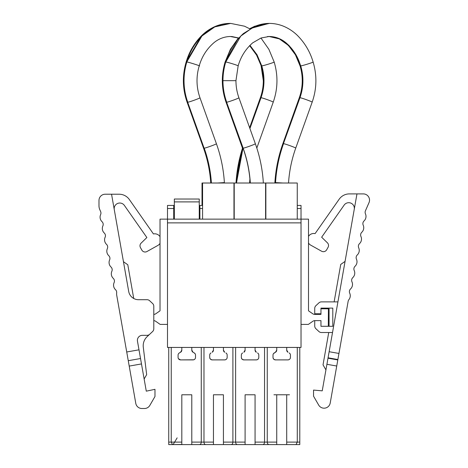 <?xml version="1.0" encoding="UTF-8"?>
<svg xmlns="http://www.w3.org/2000/svg" width="468" height="468" viewBox="0 0 468 468"><rect width="100%" height="100%" fill="white"/><g stroke="black" fill="none" stroke-linecap="round" stroke-linejoin="round"><path stroke-width="0.7" d="M181.818 394.776L191.786 394.776L181.818 394.776L181.818 444.6L299.783 444.6L299.783 442.108L297.279 442.108L296.033 444.6L286.083 444.6M202.58 183.011L202.58 219.135L233.971 219.135L233.971 183.011L202.018 183.011L202.018 205.434M249.912 219.135L265.608 219.135L265.608 183.011L234.216 183.011L234.216 219.135L249.912 219.135M265.859 183.011L265.859 219.135L297.25 219.135L297.25 183.011L265.297 183.011M160.021 236.679A6.23 6.23 -0 0 0 153.446 233.947L129.349 199.532A12.455 12.455 180 0 0 119.141 194.22L105.212 194.22A6.23 6.23 -0 0 0 98.982 200.45L98.982 205.709A9.963 9.963 180 0 0 99.819 209.705L100.632 211.571A3.738 3.738 180 0 1 100.62 214.601A6.23 6.23 180 0 0 102.024 221.686A3.738 3.738 180 0 1 102.866 225.939A6.23 6.23 180 0 0 104.27 233.023A3.738 3.738 180 0 1 105.113 237.27A6.23 6.23 180 0 0 106.517 244.354A3.738 3.738 180 0 1 107.359 248.607A6.23 6.23 180 0 0 108.769 255.692A3.738 3.738 180 0 1 109.611 259.939A6.23 6.23 180 0 0 111.015 267.023A3.738 3.738 180 0 1 111.858 271.276A6.23 6.23 180 0 0 113.262 278.355A3.738 3.738 180 0 1 114.104 282.608A6.23 6.23 180 0 0 115.508 289.692A3.738 3.738 180 0 1 116.661 292.781A9.963 9.963 180 0 0 116.766 295.495L128.261 360.693L140.529 358.529L137.469 341.184A4.984 4.984 180 0 1 142.377 335.334L147.069 335.334A3.738 3.738 -0 0 0 149.614 334.327A3.738 3.738 180 0 1 147.069 335.334L142.377 335.334A4.984 4.984 -0 0 0 137.469 341.184M174.342 201.895L174.342 199.029L199.257 199.029L199.257 201.895L174.342 201.895L174.342 219.135M273.528 353.58L275.482 352.246L276.74 350.087L276.74 347.437L267.257 347.437L267.257 442.108L276.74 442.108L276.74 394.776L286.703 394.776L286.703 444.6L286.703 442.108L297.279 442.108L297.279 347.437L286.703 347.437L286.703 350.087L287.96 352.246A2.492 2.492 180 0 1 286.703 350.087M276.74 350.087A2.492 2.492 180 0 1 275.482 352.246L274.254 352.948A2.492 2.492 -0 0 0 273.002 355.113L273.002 357.406A2.492 2.492 -0 0 0 275.494 359.892L287.949 359.892L275.494 359.892L273.879 359.307M273.587 359.009L273.019 357.681M226.582 102.129L226.032 102.164L242.471 148.128L242.991 148.099M226.594 102.164L243.138 148.157C244.103 148.297 255.891 144.015 255.347 143.723L238.908 97.759C239.452 98.058 227.664 102.334 226.699 102.194L226.594 102.164C221.972 88.897 221.656 75.523 225.646 62.045L225.746 62.016C223.903 68.094 222.973 74.313 222.967 80.671L235.948 80.671L238.154 65.859C240.804 56.692 245.653 49.017 252.708 42.834L261.068 37.996L269.194 36.481L279.747 38.821L288.879 45.326L295.957 54.721L300.708 65.883A50.017 49.257 -90 0 1 299.959 97.73C300.924 97.59 312.712 101.872 312.168 102.164C316.783 88.897 317.099 75.523 313.115 62.045C310.126 51.884 304.931 43.056 297.543 35.568C293.407 31.496 288.668 28.355 283.327 26.144C278.858 24.359 274.225 23.441 269.422 23.4L253.527 26.998L240.786 36.071L225.746 62.016C226.84 61.905 239.885 66.006 238.054 65.889M210.74 183.011C209.962 171.036 207.558 159.407 203.533 148.128L187.095 102.164C182.479 88.897 182.163 75.523 186.147 62.045L201.357 35.995L214.198 26.91L230.268 23.4M260.904 97.794L260.354 97.759L249.631 127.746M280.274 183.011L274.886 182.608C275.71 169.264 278.366 156.3 282.853 143.723L299.292 97.759L299.842 97.794M210.805 183.011L211.302 183.011C210.524 171.036 208.12 159.407 204.095 148.128L204.2 148.157C205.165 148.297 216.953 144.021 216.409 143.723L199.971 97.759C196.303 87.212 196.051 76.576 199.222 65.859C201.907 56.505 206.885 48.725 214.157 42.524C218.96 38.651 224.394 36.639 230.455 36.481L238.861 38.025L231.777 36.51M204.095 148.128L187.656 102.164C183.041 88.897 182.725 75.523 186.709 62.045L201.919 35.995L214.759 26.91L230.677 23.4L244.489 26.196L249.912 28.881M256.821 148.058L273.23 102.164C273.774 101.872 261.986 97.59 261.021 97.73L249.912 128.53M288.522 183.011C289.306 171.036 291.704 159.407 295.729 148.128L312.168 102.164M280.835 183.011L275.447 182.608C276.272 169.264 278.928 156.3 283.415 143.723L299.959 97.73M354.253 209.29A5.604 5.604 180 0 0 344.138 205.101L321.651 237.217L327.395 242.798A3.738 3.738 180 0 1 328.056 247.303L326.676 249.772A3.738 3.738 180 0 1 321.592 251.217L310.717 245.144A6.23 6.23 -0 0 1 308.506 243.062M114.268 209.611A5.604 5.604 180 0 1 124.383 205.423L146.87 237.539L141.125 243.12A3.738 3.738 -0 0 0 140.464 247.625L141.845 250.093A3.738 3.738 -0 0 0 146.929 251.538L157.804 245.472A6.23 6.23 -0 0 0 160.021 243.383M336.732 366.029L330.209 403.042A6.23 6.23 180 0 1 318.679 405.072L313.548 396.185L313.548 390.084L322.236 390.844L327.992 358.207L337.808 359.939L336.732 366.029L326.921 364.297M173.722 219.135L173.722 205.434L167.491 205.434L167.491 347.437L301.029 347.437L301.029 222.873L167.491 222.873M297.25 205.434L301.029 205.434L301.029 219.135L160.021 219.135L160.021 310.816L155.85 313.724A3.738 3.738 180 0 1 153.791 314.397M153.791 320.639A3.738 3.738 180 0 1 155.739 321.311L160.144 324.394L167.491 324.394M181.818 350.087A2.492 2.492 180 0 1 180.566 352.246L181.818 350.087L181.818 347.437L171.241 347.437L171.241 442.108L168.737 442.108L168.737 444.6L172.487 444.6L171.241 442.108L181.818 442.108M213.461 350.087A2.492 2.492 180 0 1 212.203 352.246L213.461 350.087L213.461 347.437L203.978 347.437L203.978 442.108L201.263 442.108L201.263 347.437L191.786 347.437L191.786 350.087L193.038 352.246A2.492 2.492 180 0 1 191.786 350.087M245.097 350.087A2.492 2.492 180 0 1 243.846 352.246L245.097 350.087L245.097 347.437L235.615 347.437L235.615 442.108L232.906 442.108L232.906 347.437L223.423 347.437L223.423 350.087L224.681 352.246A2.492 2.492 180 0 1 223.423 350.087M276.74 442.108L276.74 444.6L269.065 444.6A2.492 1.808 90 0 1 267.257 442.108L264.543 442.108L264.543 347.437L255.066 347.437L255.066 350.087L256.318 352.246A2.492 2.492 180 0 1 255.066 350.087M167.491 219.135L301.029 219.135L301.029 222.873M199.257 219.135L199.257 201.895M202.58 205.434L199.883 205.434L199.883 219.135M168.737 347.437L168.737 442.108M180.566 352.246L179.338 352.948A2.492 2.492 -0 0 0 178.08 355.113L178.08 357.406A2.492 2.492 -0 0 0 180.572 359.892L193.027 359.892A2.492 2.492 -0 0 0 195.519 357.406L195.519 355.113A2.492 2.492 -0 0 0 194.267 352.948L193.038 352.246M210.249 353.58L210.974 352.948A2.492 2.492 -0 0 0 209.722 355.113L209.722 357.406A2.492 2.492 -0 0 0 212.215 359.892L224.669 359.892A2.492 2.492 -0 0 0 227.161 357.406L227.161 355.113A2.492 2.492 -0 0 0 225.904 352.948L226.57 353.498M241.886 353.58L242.617 352.948A2.492 2.492 -0 0 0 241.359 355.113L241.359 357.406A2.492 2.492 -0 0 0 243.851 359.892L256.312 359.892A2.492 2.492 -0 0 0 258.798 357.406L258.798 355.113A2.492 2.492 -0 0 0 257.546 352.948L258.207 353.498M290.441 357.406C290.335 358.88 289.505 359.711 287.949 359.892A2.492 2.492 -0 0 0 290.441 357.406L290.441 355.113A2.492 2.492 -0 0 0 289.183 352.948L289.85 353.498M299.783 347.437L299.783 442.108M301.029 219.135L308.506 219.135L308.506 310.816L312.677 313.724A3.738 3.738 180 0 0 314.812 314.397L320.96 314.397L320.96 313.771L314.73 313.771L314.812 314.397M301.029 324.394L308.377 324.394L312.782 321.311A3.738 3.738 180 0 1 314.73 320.639L314.73 325.997A3.738 3.738 -0 0 0 315.918 328.729L318.907 331.514A3.738 3.738 -0 0 0 321.457 332.52L332.526 332.52L328.729 332.52L323.025 364.853L325.933 369.89M320.96 308.792L328.431 308.792L328.308 326.29M224.283 182.602L217.649 183.011M212.074 183.011L211.366 183.011M168.737 444.6L194.589 444.6M196.455 444.6L173.101 444.6L177.15 437.855M268.018 444.6L295.425 444.6M240.429 444.6L259.734 444.6M242.295 444.6L257.868 444.6M208.786 444.6L228.097 444.6M210.659 444.6L226.225 444.6M276.74 444.6L296.033 444.6M178.454 358.716L180.572 359.892L193.711 359.798M194.027 359.687L194.834 359.126M179.338 352.948L178.934 353.235M178.747 353.416L178.396 353.896M195.519 355.113L195.419 354.405M195.174 353.843L194.267 352.948M227.161 357.406C227.056 358.88 226.225 359.711 224.669 359.892L212.215 359.892L210.6 359.307M210.307 359.009L209.74 357.681M258.798 357.406C258.699 358.88 257.868 359.711 256.312 359.892L243.851 359.892L242.243 359.307M241.95 359.009L241.377 357.681M329.057 308.108L329.057 326.29L329.057 308.108L320.96 308.108L332.795 308.108L332.795 326.29L320.96 326.29L320.96 320.627L314.73 320.627M283.403 143.758L282.959 143.694A139.353 137.235 -90 0 0 274.985 182.602L275.465 182.614M295.729 148.128C296.273 147.835 284.486 143.553 283.52 143.694A139.353 137.235 -90 0 0 275.541 182.602L283.105 183.011M245.097 442.108L245.097 444.6L237.422 444.6A2.492 1.808 90 0 1 235.615 442.108L245.097 442.108L245.097 394.776L255.066 394.776L255.066 444.6L255.066 442.108L264.543 442.108A2.492 1.808 90 0 1 262.735 444.6L265.9 444.6M213.461 442.108L213.461 444.6L205.785 444.6A2.492 1.808 90 0 1 203.978 442.108L213.461 442.108L213.461 394.776L223.423 394.776L223.423 444.6L223.423 442.108L232.906 442.108A2.492 1.808 90 0 1 231.098 444.6L234.263 444.6M191.786 444.6L199.456 444.6A2.492 1.808 90 0 0 201.263 442.108L191.786 442.108L191.786 444.6L191.786 394.776M356.967 193.898L328.062 357.804L337.878 359.535L348.145 301.31A3.738 3.738 180 0 1 348.906 299.625A6.23 6.23 180 0 0 349.719 293.184A3.738 3.738 180 0 1 350.561 288.937A6.23 6.23 180 0 0 351.965 281.853A3.738 3.738 180 0 1 352.808 277.6A6.23 6.23 180 0 0 354.212 270.516A3.738 3.738 180 0 1 355.054 266.269A6.23 6.23 180 0 0 356.458 259.184A3.738 3.738 180 0 1 357.3 254.931A6.23 6.23 180 0 0 358.704 247.853A3.738 3.738 180 0 1 359.547 243.6A6.23 6.23 180 0 0 360.957 236.516A3.738 3.738 180 0 1 361.811 232.251A6.23 6.23 180 0 0 363.203 225.184A3.738 3.738 180 0 1 364.063 220.919A6.23 6.23 180 0 0 365.45 213.847A3.738 3.738 180 0 1 365.432 210.816L369.018 202.621A6.23 6.23 -0 0 0 363.314 193.898L349.38 193.898A12.455 12.455 -0 0 0 339.177 199.21L315.081 233.62A6.23 6.23 -0 0 0 308.506 236.358M172.487 444.6L181.818 444.483M289.505 394.776L273.938 394.776M337.925 301.878L321.457 301.878A3.738 3.738 -0 0 0 318.907 302.878L315.918 305.668A3.738 3.738 -0 0 0 314.73 308.4L314.73 313.771L320.96 313.771L320.96 308.108M111.554 194.22L128.706 291.47A9.963 9.963 180 0 0 138.516 299.707L147.069 299.707A3.738 3.738 180 0 1 149.614 300.713L152.603 303.498A3.738 3.738 180 0 1 153.791 306.23L153.791 328.811A3.738 3.738 180 0 1 152.603 331.543L147.163 336.621A12.455 12.455 180 0 0 143.296 347.244L146.659 374.64L144.138 379.004M223.423 394.776L213.461 394.776M129.215 366.093L135.784 403.363A6.23 6.23 180 0 0 141.921 408.511L144.448 408.511A6.23 6.23 180 0 0 149.842 405.393L154.972 396.513L154.972 389.323L146.285 391.166L141.482 363.928L129.215 366.093L128.261 360.693L129.215 366.093M128.261 360.693L126.723 351.983L138.99 349.824L141.482 363.928M255.066 394.776L245.097 394.776M123.458 261.717L127.787 264.753L133.737 298.485M328.062 357.804L327.992 358.207M334.129 301.878L340.733 264.432L345.062 261.396M337.878 359.535L337.808 359.939M346.443 310.968L344.243 323.429M260.46 97.73A50.012 49.251 90 0 0 263.414 80.671A50.012 49.251 90 0 0 261.214 65.889L256.552 55.048L249.631 45.653M225.634 62.074L225.19 62.016C223.341 68.094 222.417 74.313 222.411 80.671A63.092 62.133 90 0 0 226.138 102.194M261.021 97.73A50.012 49.251 90 0 0 263.975 80.671A50.012 49.251 90 0 0 261.77 65.889L257.014 54.873L249.912 45.373M203.533 148.128L204.083 148.093M187.095 102.164L187.645 102.129M187.656 102.164L187.762 102.194C188.727 102.334 200.515 98.058 199.971 97.759M173.722 208.517L167.491 208.517M202.58 208.517L199.883 208.517M301.029 208.517L297.25 208.517M255.066 444.6L262.735 444.6M223.423 444.6L231.098 444.6M199.456 444.6L202.621 444.6M203.638 148.157A126.272 124.353 -90 0 1 210.84 183.011M236.024 183.011A139.353 137.241 -90 0 1 242.494 148.198M242.576 148.157A126.278 124.359 -90 0 1 242.787 148.748M249.684 181.654A126.278 124.359 -90 0 1 249.777 183.011M204.2 148.157A126.272 124.353 -90 0 1 211.401 183.011M236.58 183.011A139.353 137.241 -90 0 1 243.056 148.198M243.138 148.157A126.278 124.359 -90 0 1 250.339 183.011M222.967 80.671A63.092 62.133 90 0 0 226.699 102.194M187.2 102.194A63.092 62.139 -90 0 1 186.252 62.016L186.697 62.074M261.659 65.83L261.214 65.889L256.563 54.908L249.666 45.618M226.032 102.164C221.417 88.897 221.101 75.523 225.085 62.045L238.487 37.902M300.596 65.83L300.146 65.883A50.017 49.257 -90 0 1 299.397 97.73M187.762 102.194A63.092 62.139 -90 0 1 186.814 62.016C185.971 61.331 202.65 66.573 199.116 65.883M274.078 62.016C275.88 61.911 262.899 65.994 261.77 65.889L257.02 54.727L249.947 45.337M313.016 62.016C314.818 61.911 301.837 65.994 300.708 65.883L300.608 65.859C297.917 56.505 292.939 48.725 285.667 42.524C280.864 38.651 275.43 36.639 269.369 36.481M231.221 36.51L238.294 38.031L230.268 36.481M269.001 36.481L279.32 38.885L288.393 45.396L295.419 54.774L300.046 65.859C297.356 56.505 292.377 48.725 285.106 42.524C280.303 38.651 274.874 36.639 268.808 36.481M268.995 23.4L249.655 28.729M267.439 36.557L269.194 36.481M338.955 353.445L329.139 351.714M260.36 97.759C262.32 92.243 263.308 86.545 263.314 80.671L261.109 65.859M260.916 97.759C262.881 92.243 263.864 86.545 263.876 80.671L261.671 65.859M235.925 183.011L242.447 148.058M249.678 183.011L249.631 182.339M242.74 148.888L242.471 148.128M224.383 182.608C223.552 169.264 220.896 156.3 216.409 143.723M236.48 183.011L243.009 148.058M249.912 178.957L249.584 183.011M263.344 183.011C262.542 169.521 259.88 156.429 255.347 143.723M250.24 183.011C249.456 171.036 247.057 159.407 243.032 148.128M235.948 80.671C235.96 86.545 236.943 92.243 238.908 97.759M186.147 62.045L186.147 62.045C189.142 51.884 194.331 43.056 201.72 35.568C205.856 31.496 210.594 28.355 215.941 26.144C220.405 24.359 225.038 23.441 229.846 23.4M186.709 62.045L186.709 62.045C189.698 51.884 194.893 43.056 202.281 35.568C206.417 31.496 211.156 28.355 216.497 26.144C220.966 24.359 225.599 23.441 230.402 23.4M273.23 102.164C277.852 88.897 278.167 75.523 274.178 62.045L268.878 49.304L260.969 38.031M299.292 97.759C302.96 87.212 303.211 76.576 300.046 65.859M299.853 97.759C303.521 87.212 303.773 76.576 300.608 65.859M225.085 62.045L230.437 49.21L238.434 37.879M249.631 28.718L254.773 26.196L268.585 23.4M225.646 62.045C228.934 50.813 234.883 41.295 243.483 33.497L255.335 26.196C259.763 24.377 264.367 23.447 269.147 23.4"/></g></svg>
